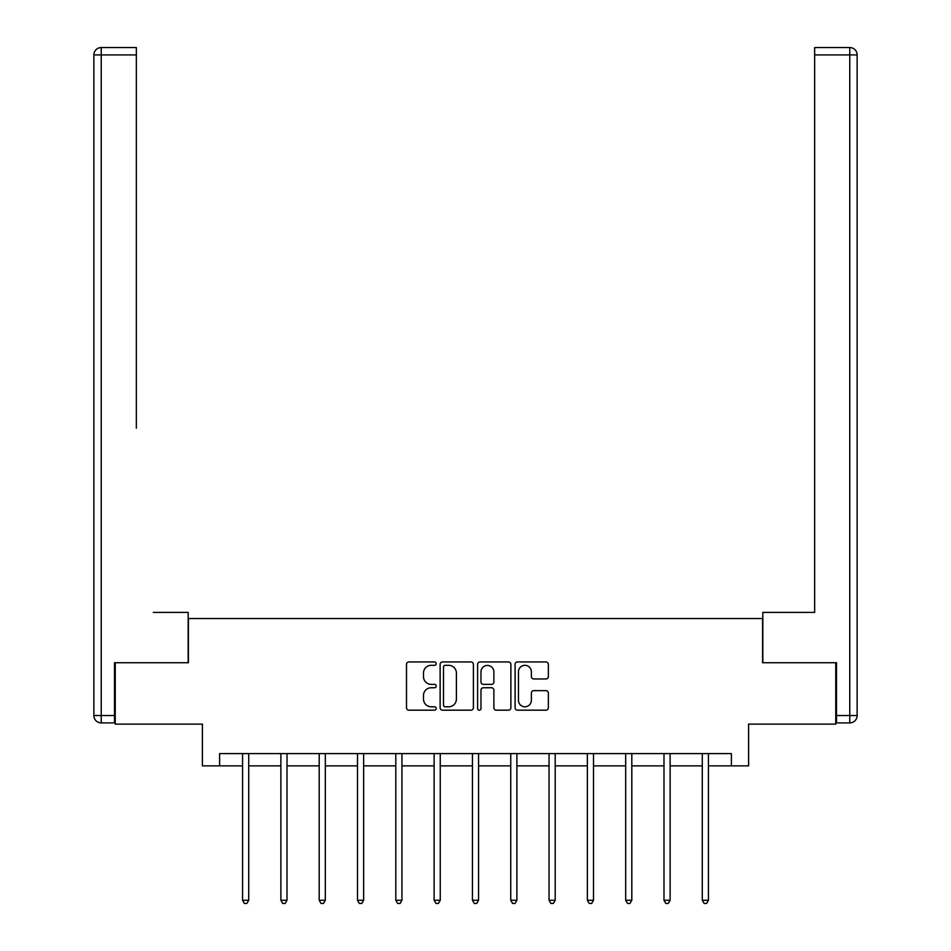 <?xml version="1.0" encoding="UTF-8"?>
<svg xmlns="http://www.w3.org/2000/svg" width="951" height="951" viewBox="0 0 951 951"><rect width="100%" height="100%" fill="white"/><g stroke="black" fill="none" stroke-linecap="round" stroke-linejoin="round"><path stroke-width="1.43" d="M436.212 663.643A1.688 1.688 0 0 0 434.524 661.955L408.906 661.955A2.413 2.413 0 0 0 406.493 664.369L406.493 707.758A2.413 2.413 0 0 0 408.906 710.171L434.524 710.171A1.688 1.688 0 0 0 436.212 708.483A1.688 1.688 0 0 0 434.524 706.795L431.207 706.795A7.715 7.715 0 0 1 423.492 699.08L423.492 695.466A7.715 7.715 0 0 1 431.207 687.751L434.524 687.751A1.688 1.688 0 0 0 436.212 686.063A1.688 1.688 0 0 0 434.524 684.375L431.207 684.375A7.715 7.715 0 0 1 423.492 676.66L423.492 673.046A7.715 7.715 0 0 1 431.207 665.331L434.524 665.331A1.688 1.688 0 0 0 436.212 663.643M545.945 678.955A2.413 2.413 0 0 0 548.358 676.541L548.358 664.369A2.413 2.413 0 0 0 545.945 661.955L517.499 661.955A2.413 2.413 0 0 0 515.097 664.369L515.097 707.758A2.413 2.413 0 0 0 517.499 710.171L545.945 710.171A2.413 2.413 0 0 0 548.358 707.758L548.358 693.053A2.413 2.413 0 0 0 545.945 690.64L533.773 690.64A2.413 2.413 0 0 0 531.359 693.053L531.359 700.34A6.443 6.443 0 0 1 524.916 706.795A6.443 6.443 0 0 1 518.473 700.34L518.473 671.775A6.443 6.443 0 0 1 524.916 665.331A6.443 6.443 0 0 1 531.359 671.775L531.359 676.541A2.413 2.413 0 0 0 533.773 678.955L545.945 678.955M219.61 765.876L219.61 753.596L731.39 753.596L731.39 765.876L748.592 765.876L748.592 724.127L835.763 724.127L835.763 662.728L762.583 662.728L762.583 618.53L188.417 618.53L188.417 662.728L115.237 662.728L115.237 724.127L202.408 724.127L202.408 765.876L242.564 765.876M473.396 664.369A2.413 2.413 0 0 0 470.983 661.955L442.536 661.955A2.413 2.413 0 0 0 440.123 664.369L440.123 707.758A2.413 2.413 0 0 0 442.536 710.171L470.983 710.171A2.413 2.413 0 0 0 473.396 707.758L473.396 664.369M480.017 661.955L508.464 661.955A2.413 2.413 0 0 1 510.877 664.369L510.877 707.758A2.413 2.413 0 0 1 508.464 710.171L496.291 710.171A2.413 2.413 0 0 1 493.878 707.758L493.878 690.164A2.413 2.413 0 0 0 491.465 687.751L483.393 687.751A2.413 2.413 0 0 0 480.98 690.164L480.98 708.483A1.688 1.688 0 0 1 479.292 710.171A1.688 1.688 0 0 1 477.604 708.483L477.604 664.369A2.413 2.413 0 0 1 480.017 661.955M248.71 765.876L280.878 765.876M287.012 765.876L319.191 765.876M325.325 765.876L357.493 765.876M363.639 765.876L395.806 765.876M401.952 765.876L434.12 765.876M440.254 765.876L472.433 765.876M478.567 765.876L510.746 765.876M516.88 765.876L549.048 765.876M555.194 765.876L587.361 765.876M593.507 765.876L625.675 765.876M631.809 765.876L663.988 765.876M670.122 765.876L702.29 765.876M708.436 765.876L731.39 765.876M445.187 665.331A1.688 1.688 0 0 0 443.499 667.02L443.499 705.107A1.688 1.688 0 0 0 445.187 706.795L448.682 706.795A7.715 7.715 0 0 0 456.397 699.08L456.397 673.046A7.715 7.715 0 0 0 448.682 665.331L445.187 665.331M493.878 671.905A6.443 6.443 0 0 0 487.435 665.45A6.443 6.443 0 0 0 480.98 671.905L480.98 681.962A2.413 2.413 0 0 0 483.393 684.375L491.465 684.375A2.413 2.413 0 0 0 493.878 681.962L493.878 671.905M249.031 753.596L248.889 753.953A2.461 2.461 0 0 0 248.71 754.868L248.71 900.252L242.564 900.252L242.564 754.868A2.461 2.461 0 0 0 242.386 753.953L242.243 753.596M248.71 900.252L246.868 903.45L244.407 903.45L242.564 900.252M188.167 662.728L188.167 612.385L153.301 612.385M136.35 54.92L101.234 54.92L101.234 47.55L136.35 47.55L136.35 428.2M101.234 722.903L101.234 715.532L93.864 715.532A7.37 7.37 0 0 0 101.234 722.903L114.5 722.903L101.234 722.903A7.37 7.37 0 0 1 93.864 715.532L93.864 54.92A7.37 7.37 0 0 1 101.234 47.55A7.37 7.37 0 0 0 93.864 54.92L101.234 54.92L101.234 715.532L114.5 715.532L114.5 662.728L115.237 662.728M114.5 715.532L114.5 722.903M797.699 612.385L814.65 612.385L814.65 47.55L849.766 47.55L830.366 47.55M762.833 662.728L762.833 612.385L814.65 612.385L814.65 428.2M836.5 715.532L849.766 715.532L849.766 722.903A7.37 7.37 0 0 0 857.136 715.532L857.136 54.92L857.136 715.532A7.37 7.37 0 0 1 849.766 722.903L836.5 722.903L836.5 662.728L835.763 662.728M849.766 47.55A7.37 7.37 0 0 1 857.136 54.92A7.37 7.37 0 0 0 849.766 47.55A7.37 7.37 0 0 1 857.136 54.92A7.37 7.37 0 0 0 849.766 47.55L849.766 54.92L814.65 54.92M287.345 753.596L287.19 753.953A2.461 2.461 0 0 0 287.012 754.868L287.012 900.252L280.878 900.252L280.878 754.868A2.461 2.461 0 0 0 280.7 753.953L280.557 753.596M287.012 900.252L285.169 903.45L282.72 903.45L280.878 900.252M325.646 753.596L325.504 753.953A2.461 2.461 0 0 0 325.325 754.868L325.325 900.252L319.191 900.252L319.191 754.868A2.461 2.461 0 0 0 319.013 753.953L318.87 753.596M325.325 900.252L323.483 903.45L321.034 903.45L319.191 900.252M363.96 753.596L363.817 753.953A2.461 2.461 0 0 0 363.639 754.868L363.639 900.252L357.493 900.252L357.493 754.868A2.461 2.461 0 0 0 357.326 753.953L357.172 753.596M363.639 900.252L361.796 903.45L359.335 903.45L357.493 900.252M402.273 753.596L402.13 753.953A2.461 2.461 0 0 0 401.952 754.868L401.952 900.252L395.806 900.252L395.806 754.868A2.461 2.461 0 0 0 395.628 753.953L395.485 753.596M401.952 900.252L400.109 903.45L397.649 903.45L395.806 900.252M440.586 753.596L440.432 753.953A2.461 2.461 0 0 0 440.254 754.868L440.254 900.252L434.12 900.252L434.12 754.868A2.461 2.461 0 0 0 433.941 753.953L433.799 753.596M440.254 900.252L438.423 903.45L435.962 903.45L434.12 900.252M478.888 753.596L478.745 753.953A2.461 2.461 0 0 0 478.567 754.868L478.567 900.252L472.433 900.252L472.433 754.868A2.461 2.461 0 0 0 472.255 753.953L472.112 753.596M478.567 900.252L476.724 903.45L474.276 903.45L472.433 900.252M517.201 753.596L517.059 753.953A2.461 2.461 0 0 0 516.88 754.868L516.88 900.252L510.746 900.252L510.746 754.868A2.461 2.461 0 0 0 510.568 753.953L510.414 753.596M516.88 900.252L515.038 903.45L512.577 903.45L510.746 900.252M555.515 753.596L555.372 753.953A2.461 2.461 0 0 0 555.194 754.868L555.194 900.252L549.048 900.252L549.048 754.868A2.461 2.461 0 0 0 548.87 753.953L548.727 753.596M555.194 900.252L553.351 903.45L550.891 903.45L549.048 900.252M593.828 753.596L593.674 753.953A2.461 2.461 0 0 0 593.507 754.868L593.507 900.252L587.361 900.252L587.361 754.868A2.461 2.461 0 0 0 587.183 753.953L587.04 753.596M593.507 900.252L591.665 903.45L589.204 903.45L587.361 900.252M632.13 753.596L631.987 753.953A2.461 2.461 0 0 0 631.809 754.868L631.809 900.252L625.675 900.252L625.675 754.868A2.461 2.461 0 0 0 625.496 753.953L625.354 753.596M631.809 900.252L629.966 903.45L627.517 903.45L625.675 900.252M670.443 753.596L670.3 753.953A2.461 2.461 0 0 0 670.122 754.868L670.122 900.252L663.988 900.252L663.988 754.868A2.461 2.461 0 0 0 663.81 753.953L663.655 753.596M670.122 900.252L668.28 903.45L665.831 903.45L663.988 900.252M708.757 753.596L708.614 753.953A2.461 2.461 0 0 0 708.436 754.868L708.436 900.252L702.29 900.252L702.29 754.868A2.461 2.461 0 0 0 702.111 753.953L701.969 753.596M708.436 900.252L706.593 903.45L704.132 903.45L702.29 900.252M857.136 715.532L849.766 715.532L849.766 54.92L857.136 54.92"/></g></svg>
